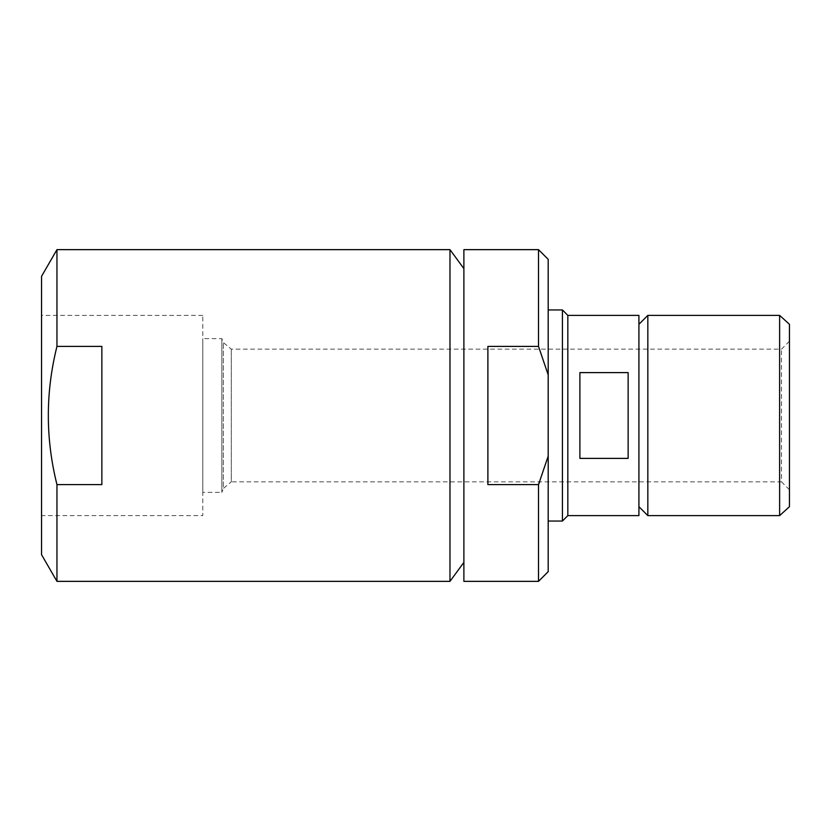 <?xml version="1.0" encoding="UTF-8"?>
<svg xmlns="http://www.w3.org/2000/svg" width="831" height="831" viewBox="0 0 831 831"><rect width="100%" height="100%" fill="white"/><g stroke="black" fill="none" stroke-linecap="round" stroke-linejoin="round"><path stroke-width="0.62" stroke-dasharray="4.16 3.12" d="M538.509 249.643L538.509 346.402L487.89 346.402L487.89 484.598L538.509 484.598L538.509 581.357M548.2 259.334L548.2 374.854L538.509 346.402M56.955 484.598L101.86 484.598L101.86 346.402L56.955 346.402C45.456 392.502 45.456 438.571 56.955 484.598L56.955 581.357M56.955 249.643L56.955 346.402M449.976 249.643L449.976 581.357M41.55 276.318L41.55 554.682M41.55 515.615L41.55 315.385L41.55 515.615L202.806 515.615L202.806 315.385L202.806 515.615M202.806 492.378L202.806 338.622L202.806 492.378L221.846 492.378L221.846 338.622L221.846 492.378L223.31 488.514L223.31 342.486L223.31 488.514L231.278 481.845L231.278 349.155L231.278 481.845L781.514 481.845L781.514 349.155L781.514 481.845L789.45 489.781L789.45 341.219L789.45 489.781M789.45 324.308L789.45 506.692M779.623 315.385L779.623 515.615M647.837 315.385L647.837 515.615M638.914 506.692L638.914 324.308L638.914 506.692M638.914 315.385L638.914 515.615M567.833 315.385L567.833 515.615M628.143 372.61L579.893 372.61L579.893 458.39L628.143 458.39L628.143 372.61M562.431 309.953L562.431 521.047M548.2 521.047L548.2 309.953L548.2 521.047M548.2 374.854L548.2 571.666M539.631 481.845L548.2 456.146M463.885 249.643L463.885 581.357M463.885 562.39L463.885 268.61L463.885 562.39M101.86 346.402L101.86 484.598L101.86 346.402M487.89 346.402L487.89 484.598L487.89 346.402M579.893 372.61L579.893 458.39L579.893 372.61M202.806 315.385L41.55 315.385M789.45 341.219L781.514 349.155L231.278 349.155L223.31 342.486L221.846 338.622L202.806 338.622"/><path stroke-width="1.25" d="M538.509 346.402L548.2 374.854L548.2 456.146L538.509 484.598L487.89 484.598L487.89 346.402L538.509 346.402L538.509 249.643L463.885 249.643L463.885 581.357L538.509 581.357L538.509 484.598L539.631 481.845M548.2 374.854L548.2 259.334L538.509 249.643M56.955 346.402L56.955 249.643L449.976 249.643L449.976 581.357L56.955 581.357L56.955 484.598C45.456 438.571 45.456 392.502 56.955 346.402L101.86 346.402L101.86 484.598L56.955 484.598M56.955 581.357L41.55 554.682L41.55 276.318L56.955 249.643M779.623 515.615L789.45 506.692L789.45 324.308L779.623 315.385L647.837 315.385L647.837 515.615L779.623 515.615L779.623 315.385M638.914 506.692L647.837 515.615M567.833 315.385L567.833 515.615L638.914 515.615L638.914 315.385L567.833 315.385L562.431 309.953L548.2 309.953M579.893 372.61L628.143 372.61L628.143 458.39L579.893 458.39L579.893 372.61M567.833 515.615L562.431 521.047L562.431 309.953M562.431 521.047L548.2 521.047M538.509 581.357L548.2 571.666L548.2 456.146M463.885 562.39L449.976 581.357M638.914 324.308L647.837 315.385M463.885 268.61L449.976 249.643"/></g></svg>
